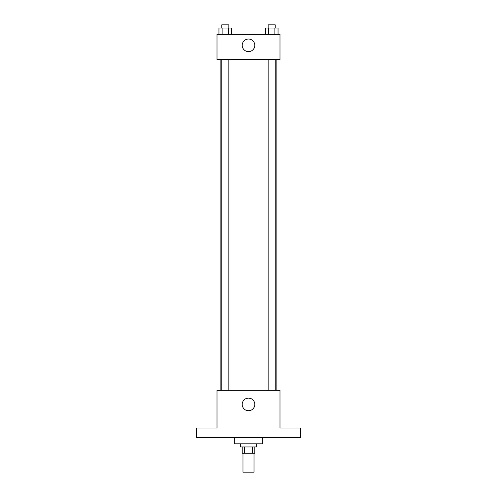 <?xml version="1.0" encoding="UTF-8"?>
<svg xmlns="http://www.w3.org/2000/svg" width="497" height="497" viewBox="0 0 497 497"><rect width="100%" height="100%" fill="white"/><g stroke="black" fill="none" stroke-linecap="round" stroke-linejoin="round"><path stroke-width="0.75" d="M242.99 453.252L242.99 472.15L254.01 472.15L254.01 453.252M252.538 446.952L252.538 453.252L242.201 453.252L242.201 446.952M252.538 453.252L254.799 453.252L254.799 446.952M256.377 443.802L256.377 446.952L240.623 446.952L240.623 443.802M244.462 446.952L244.462 453.252M234.323 437.503L234.323 443.802L262.677 443.802L262.677 437.503M300.474 437.503L196.526 437.503L196.526 428.047L217.003 428.047L217.003 390.251L279.997 390.251L279.997 428.047L300.474 428.047L300.474 437.503M254.799 404.428A6.299 6.299 0 0 1 245.35 409.882A6.299 6.299 0 0 1 245.35 398.967A6.299 6.299 0 0 1 254.799 404.428M276.848 59.497L276.848 390.251M268.144 390.251L268.144 59.497M228.856 59.497L228.856 390.251M279.997 59.497L217.003 59.497L217.003 34.299L279.997 34.299L279.997 59.497M254.799 45.326A6.299 6.299 0 0 1 245.35 50.781A6.299 6.299 0 0 1 245.35 39.872A6.299 6.299 0 0 1 254.799 45.326M278.047 34.299L278.047 28L265.317 28L265.317 34.299M274.866 28L274.866 34.299M268.504 28L268.504 34.299M268.144 28L268.144 24.85L275.226 24.85L275.226 28M231.683 34.299L231.683 28L218.953 28L218.953 34.299M228.496 28L228.496 34.299M222.134 28L222.134 34.299M221.774 28L221.774 24.85L228.856 24.85L228.856 28M220.152 59.497L220.152 390.251M275.226 390.251L275.226 59.497M221.774 59.497L221.774 390.251"/></g></svg>

